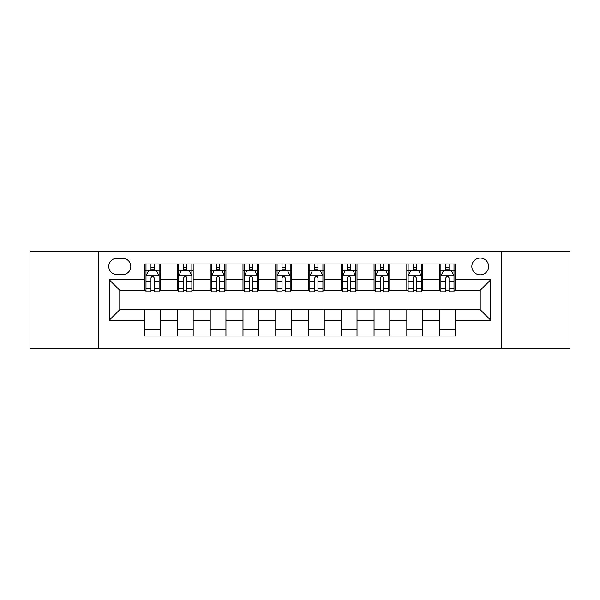 <?xml version="1.0" encoding="UTF-8"?>
<svg xmlns="http://www.w3.org/2000/svg" width="600" height="600" viewBox="0 0 600 600"><rect width="100%" height="100%" fill="white"/><g stroke="black" fill="none" stroke-linecap="round" stroke-linejoin="round"><path stroke-width="0.9" d="M480.217 258.06A8.385 8.385 0 0 0 471.832 266.445A8.385 8.385 0 0 0 480.217 274.837A8.385 8.385 0 0 0 488.61 266.445A8.385 8.385 0 0 0 480.217 258.06M501.188 348.495L570 348.495L570 251.505L501.188 251.505L501.188 348.495L98.812 348.495L98.812 251.505L30 251.505L30 348.495L98.812 348.495M116.895 274.575L122.663 274.575A8.123 8.123 0 0 0 130.792 266.445A8.123 8.123 0 0 0 122.663 258.322L116.895 258.322A8.123 8.123 0 0 0 108.773 266.445A8.123 8.123 0 0 0 116.895 274.575M501.188 251.505L98.812 251.505M144.683 320.183L109.297 320.183L109.297 279.817L144.683 279.817L144.683 290.303L119.782 290.303L119.782 309.697L144.683 309.697L144.683 336.045L455.317 336.045L455.317 309.697L480.217 309.697L480.217 290.303L455.317 290.303L455.317 279.817L490.702 279.817L490.702 320.183L455.317 320.183M455.317 279.817L455.317 263.955L144.683 263.955L144.683 279.817M439.59 263.955L439.59 290.303L440.895 290.303M445.875 290.303L449.025 290.303M454.005 290.303L455.317 290.303M439.59 290.303L421.237 290.303M406.822 263.955L406.822 290.303L408.127 290.303M413.115 290.303L416.257 290.303M406.822 290.303L388.47 290.303M374.055 263.955L374.055 290.303L375.368 290.303M380.347 290.303L383.49 290.303M374.055 290.303L355.702 290.303M341.288 263.955L341.288 290.303L342.6 290.303M347.58 290.303L350.722 290.303M341.288 290.303L322.935 290.303M308.52 263.955L308.52 290.303L309.832 290.303M314.812 290.303L317.955 290.303M308.52 290.303L290.168 290.303M275.752 263.955L275.752 290.303L277.065 290.303M282.045 290.303L285.188 290.303M275.752 290.303L257.4 290.303M242.985 263.955L242.985 290.303L244.298 290.303M249.278 290.303L252.42 290.303M242.985 290.303L224.632 290.303M210.218 263.955L210.218 290.303L211.53 290.303M216.51 290.303L219.653 290.303M210.218 290.303L191.873 290.303M177.45 263.955L177.45 290.303L178.762 290.303M183.743 290.303L186.885 290.303M177.45 290.303L159.105 290.303M144.683 290.303L145.995 290.303M150.975 290.303L154.125 290.303M144.683 309.697L160.41 309.697L160.41 336.045M455.317 309.697L160.41 309.697M160.41 263.955L160.41 290.303M144.683 270.51L145.995 270.51M150.975 270.51L154.125 270.51M159.105 270.51L160.41 270.51M144.683 329.49L160.41 329.49M177.45 309.697L177.45 336.045M193.178 263.955L193.178 290.303M177.45 270.51L178.762 270.51M183.743 270.51L186.885 270.51M191.873 270.51L193.178 270.51M193.178 309.697L193.178 336.045M177.45 329.49L193.178 329.49M210.218 309.697L210.218 336.045M225.945 309.697L225.945 336.045M210.218 329.49L225.945 329.49M225.945 263.955L225.945 290.303M210.218 270.51L211.53 270.51M216.51 270.51L219.653 270.51M224.632 270.51L225.945 270.51M242.985 309.697L242.985 336.045M258.712 309.697L258.712 336.045M242.985 329.49L258.712 329.49M258.712 263.955L258.712 290.303M242.985 270.51L244.298 270.51M249.278 270.51L252.42 270.51M257.4 270.51L258.712 270.51M275.752 309.697L275.752 336.045M291.48 309.697L291.48 336.045M275.752 329.49L291.48 329.49M291.48 263.955L291.48 290.303M275.752 270.51L277.065 270.51M282.045 270.51L285.188 270.51M290.168 270.51L291.48 270.51M308.52 309.697L308.52 336.045M324.248 309.697L324.248 336.045M308.52 329.49L324.248 329.49M324.248 263.955L324.248 290.303M308.52 270.51L309.832 270.51M314.812 270.51L317.955 270.51M322.935 270.51L324.248 270.51M341.288 309.697L341.288 336.045M357.015 309.697L357.015 336.045M341.288 329.49L357.015 329.49M357.015 263.955L357.015 290.303M341.288 270.51L342.6 270.51M347.58 270.51L350.722 270.51M355.702 270.51L357.015 270.51M374.055 309.697L374.055 336.045M389.783 309.697L389.783 336.045M374.055 329.49L389.783 329.49M389.783 263.955L389.783 290.303M374.055 270.51L375.368 270.51M380.347 270.51L383.49 270.51M388.47 270.51L389.783 270.51M406.822 309.697L406.822 336.045M422.55 309.697L422.55 336.045M406.822 329.49L422.55 329.49M422.55 263.955L422.55 290.303M406.822 270.51L408.127 270.51M413.115 270.51L416.257 270.51M421.237 270.51L422.55 270.51M439.59 309.697L439.59 336.045M439.59 329.49L455.317 329.49M439.59 270.51L440.895 270.51M445.875 270.51L449.025 270.51M454.005 270.51L455.317 270.51M119.782 290.303L109.297 279.817M119.782 309.697L109.297 320.183M490.702 279.817L480.217 290.303M490.702 320.183L480.217 309.697M154.125 267.368L150.975 267.368M159.105 288.585L154.125 288.585L154.125 291.877L159.105 291.877L159.105 275.88L156.48 270.638L148.62 270.638L145.995 275.88L145.995 291.877L150.975 291.877L150.975 288.585L145.995 288.585M145.995 275.88L145.995 263.955M159.105 275.88L159.105 263.955M150.975 270.638L150.975 263.955M154.125 263.955L154.125 270.638M154.125 288.585L154.125 277.853C153.075 275.827 152.025 275.827 150.975 277.853L150.975 288.585M186.885 267.368L183.743 267.368M191.873 288.585L186.885 288.585L186.885 291.877L191.873 291.877L191.873 275.88L189.248 270.638L181.38 270.638L178.762 275.88L178.762 291.877L183.743 291.877L183.743 288.585L178.762 288.585M178.762 275.88L178.762 263.955M191.873 275.88L191.873 263.955M183.743 270.638L183.743 263.955M186.885 263.955L186.885 270.638M186.885 288.585L186.885 277.853C185.843 275.827 184.792 275.827 183.743 277.853L183.743 288.585M219.653 267.368L216.51 267.368M224.632 288.585L219.653 288.585L219.653 291.877L224.632 291.877L224.632 275.88L222.015 270.638L214.147 270.638L211.53 275.88L211.53 291.877L216.51 291.877L216.51 288.585L211.53 288.585M211.53 275.88L211.53 263.955M224.632 275.88L224.632 263.955M216.51 270.638L216.51 263.955M219.653 263.955L219.653 270.638M219.653 288.585L219.653 277.853C218.61 275.827 217.56 275.827 216.51 277.853L216.51 288.585M252.42 267.368L249.278 267.368M257.4 288.585L252.42 288.585L252.42 291.877L257.4 291.877L257.4 275.88L254.782 270.638L246.915 270.638L244.298 275.88L244.298 291.877L249.278 291.877L249.278 288.585L244.298 288.585M244.298 275.88L244.298 263.955M257.4 275.88L257.4 263.955M249.278 270.638L249.278 263.955M252.42 263.955L252.42 270.638M252.42 288.585L252.42 277.853C251.377 275.827 250.327 275.827 249.278 277.853L249.278 288.585M285.188 267.368L282.045 267.368M290.168 288.585L285.188 288.585L285.188 291.877L290.168 291.877L290.168 275.88L287.55 270.638L279.683 270.638L277.065 275.88L277.065 291.877L282.045 291.877L282.045 288.585L277.065 288.585M277.065 275.88L277.065 263.955M290.168 275.88L290.168 263.955M282.045 270.638L282.045 263.955M285.188 263.955L285.188 270.638M285.188 288.585L285.188 277.853C284.145 275.827 283.095 275.827 282.045 277.853L282.045 288.585M317.955 267.368L314.812 267.368M322.935 288.585L317.955 288.585L317.955 291.877L322.935 291.877L322.935 275.88L320.317 270.638L312.45 270.638L309.832 275.88L309.832 291.877L314.812 291.877L314.812 288.585L309.832 288.585M309.832 275.88L309.832 263.955M322.935 275.88L322.935 263.955M314.812 270.638L314.812 263.955M317.955 263.955L317.955 270.638M317.955 288.585L317.955 277.853C316.913 275.827 315.862 275.827 314.812 277.853L314.812 288.585M350.722 267.368L347.58 267.368M355.702 288.585L350.722 288.585L350.722 291.877L355.702 291.877L355.702 275.88L353.085 270.638L345.218 270.638L342.6 275.88L342.6 291.877L347.58 291.877L347.58 288.585L342.6 288.585M342.6 275.88L342.6 263.955M355.702 275.88L355.702 263.955M347.58 270.638L347.58 263.955M350.722 263.955L350.722 270.638M350.722 288.585L350.722 277.853C349.673 275.827 348.63 275.827 347.58 277.853L347.58 288.585M383.49 267.368L380.347 267.368M388.47 288.585L383.49 288.585L383.49 291.877L388.47 291.877L388.47 275.88L385.853 270.638L377.985 270.638L375.368 275.88L375.368 291.877L380.347 291.877L380.347 288.585L375.368 288.585M375.368 275.88L375.368 263.955M388.47 275.88L388.47 263.955M380.347 270.638L380.347 263.955M383.49 263.955L383.49 270.638M383.49 288.585L383.49 277.853C382.44 275.827 381.397 275.827 380.347 277.853L380.347 288.585M416.257 267.368L413.115 267.368M421.237 288.585L416.257 288.585L416.257 291.877L421.237 291.877L421.237 275.88L418.62 270.638L410.752 270.638L408.127 275.88L408.127 291.877L413.115 291.877L413.115 288.585L408.127 288.585M408.127 275.88L408.127 263.955M421.237 275.88L421.237 263.955M413.115 270.638L413.115 263.955M416.257 263.955L416.257 270.638M416.257 288.585L416.257 277.853C415.207 275.827 414.165 275.827 413.115 277.853L413.115 288.585M449.025 267.368L445.875 267.368M454.005 288.585L449.025 288.585L449.025 291.877L454.005 291.877L454.005 275.88L451.38 270.638L443.52 270.638L440.895 275.88L440.895 291.877L445.875 291.877L445.875 288.585L440.895 288.585M440.895 275.88L440.895 263.955M454.005 275.88L454.005 263.955M445.875 270.638L445.875 263.955M449.025 263.955L449.025 270.638M449.025 288.585L449.025 277.853C447.975 275.827 446.925 275.827 445.875 277.853L445.875 288.585M177.45 320.183L160.41 320.183M177.45 279.817L160.41 279.817M210.218 279.817L193.178 279.817M210.218 320.183L193.178 320.183M242.985 279.817L225.945 279.817M242.985 320.183L225.945 320.183M275.752 279.817L258.712 279.817M275.752 320.183L258.712 320.183M308.52 279.817L291.48 279.817M308.52 320.183L291.48 320.183M341.288 279.817L324.248 279.817M341.288 320.183L324.248 320.183M374.055 279.817L357.015 279.817M374.055 320.183L357.015 320.183M406.822 279.817L389.783 279.817M406.822 320.183L389.783 320.183M439.59 279.817L422.55 279.817M439.59 320.183L422.55 320.183M159.038 275.752L146.062 275.752M145.995 270.952L148.462 270.952M156.637 270.952L159.105 270.952M150.975 281.558L145.995 281.558M159.105 281.558L154.125 281.558M154.125 269.032L150.975 269.032M191.805 275.752L178.83 275.752M178.762 270.952L181.222 270.952M189.405 270.952L191.873 270.952M183.743 281.558L178.762 281.558M191.873 281.558L186.885 281.558M186.885 269.032L183.743 269.032M224.572 275.752L211.597 275.752M211.53 270.952L213.99 270.952M222.173 270.952L224.632 270.952M216.51 281.558L211.53 281.558M224.632 281.558L219.653 281.558M219.653 269.032L216.51 269.032M257.34 275.752L244.365 275.752M244.298 270.952L246.757 270.952M254.94 270.952L257.4 270.952M249.278 281.558L244.298 281.558M257.4 281.558L252.42 281.558M252.42 269.032L249.278 269.032M290.108 275.752L277.125 275.752M277.065 270.952L279.525 270.952M287.707 270.952L290.168 270.952M282.045 281.558L277.065 281.558M290.168 281.558L285.188 281.558M285.188 269.032L282.045 269.032M322.875 275.752L309.892 275.752M309.832 270.952L312.293 270.952M320.475 270.952L322.935 270.952M314.812 281.558L309.832 281.558M322.935 281.558L317.955 281.558M317.955 269.032L314.812 269.032M355.635 275.752L342.66 275.752M342.6 270.952L345.06 270.952M353.243 270.952L355.702 270.952M347.58 281.558L342.6 281.558M355.702 281.558L350.722 281.558M350.722 269.032L347.58 269.032M388.403 275.752L375.428 275.752M375.368 270.952L377.827 270.952M386.01 270.952L388.47 270.952M380.347 281.558L375.368 281.558M388.47 281.558L383.49 281.558M383.49 269.032L380.347 269.032M421.17 275.752L408.195 275.752M408.127 270.952L410.595 270.952M418.778 270.952L421.237 270.952M413.115 281.558L408.127 281.558M421.237 281.558L416.257 281.558M416.257 269.032L413.115 269.032M453.938 275.752L440.963 275.752M440.895 270.952L443.362 270.952M451.537 270.952L454.005 270.952M445.875 281.558L440.895 281.558M454.005 281.558L449.025 281.558M449.025 269.032L445.875 269.032"/></g></svg>
